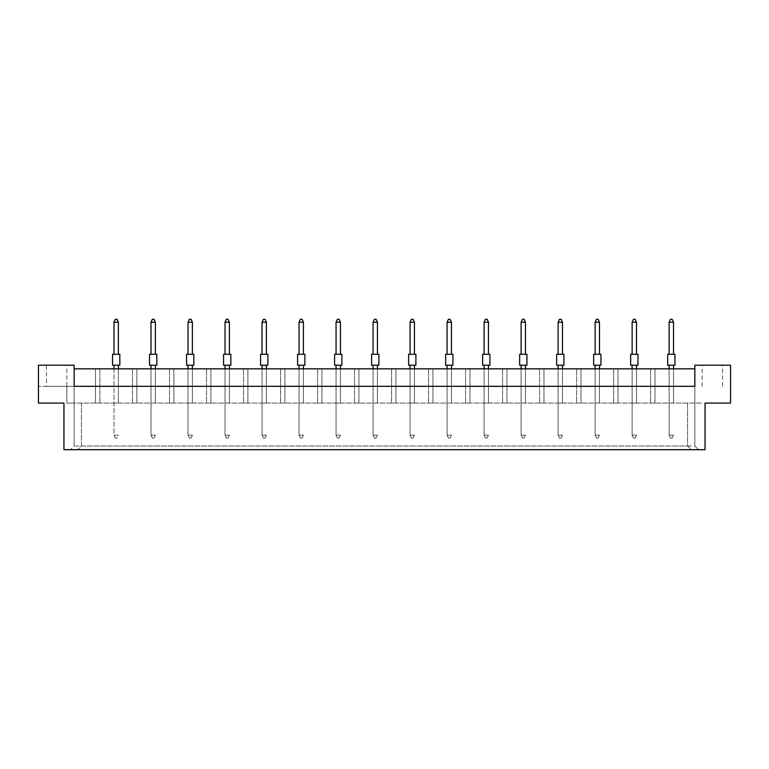 <?xml version="1.0" encoding="UTF-8"?>
<svg xmlns="http://www.w3.org/2000/svg" width="769" height="769" viewBox="0 0 769 769"><rect width="100%" height="100%" fill="white"/><g stroke="black" fill="none" stroke-linecap="round" stroke-linejoin="round"><path stroke-width="0.58" stroke-dasharray="3.85 2.88" d="M46.467 386.317L74.151 386.317L74.151 365.198L38.45 365.198L38.45 403.081L38.45 386.317L38.45 403.081L63.952 403.081L38.45 403.081L63.952 403.081L63.952 449.702L705.048 449.702L63.952 449.702L705.048 449.702L705.048 403.081L730.55 403.081L705.048 403.081L730.55 403.081L730.55 365.198L694.849 365.198L694.849 386.317L38.45 386.317L66.865 386.317L46.467 386.317L46.467 365.198L66.865 365.198L46.467 365.198M66.865 386.317L66.865 403.081L702.135 403.081L66.865 403.081L74.151 403.081L66.865 403.081L66.865 365.198M702.135 386.317L702.135 365.198L722.533 365.198L702.135 365.198M722.533 386.317L722.533 365.198M118.368 403.081L113.995 403.081L118.368 403.081L113.995 403.081L118.368 403.081L113.995 403.081L118.368 403.081L118.368 368.841L113.995 368.841L118.368 368.841L113.995 368.841L118.368 368.841L113.995 368.841L118.368 368.841L118.368 403.081M99.864 403.081L95.491 403.081L99.864 403.081L95.491 403.081L99.864 403.081L95.491 403.081L99.864 403.081L99.864 368.841L95.491 368.841L99.864 368.841L95.491 368.841L99.864 368.841L95.491 368.841L99.864 368.841L99.864 403.081M132.499 403.081L136.872 403.081L132.499 403.081L136.872 403.081L132.499 403.081L136.872 403.081L132.499 403.081L132.499 368.841L136.872 368.841L132.499 368.841L136.872 368.841L132.499 368.841L136.872 368.841L132.499 368.841L132.499 403.081M151.003 368.841L151.003 403.081L151.003 368.841L151.003 403.081L151.003 368.841L151.003 403.081L155.376 403.081L151.003 403.081L155.376 403.081L151.003 403.081L155.376 403.081L151.003 403.081L151.003 368.841L155.376 368.841L151.003 368.841L155.376 368.841L151.003 368.841L155.376 368.841L151.003 368.841L151.003 435.129L155.376 435.129L154.069 438.051L152.32 438.051L154.069 438.051L155.376 435.129L151.003 435.129L152.32 438.051L151.003 435.129L151.003 365.198L155.376 365.198L151.003 365.198M169.516 403.081L173.881 403.081L169.516 403.081L173.881 403.081L169.516 403.081L173.881 403.081L169.516 403.081L169.516 368.841L173.881 368.841L169.516 368.841L173.881 368.841L169.516 368.841L173.881 368.841L169.516 368.841L169.516 403.081M188.02 368.841L188.02 403.081L188.02 368.841L188.02 403.081L188.02 368.841L188.02 403.081L192.385 403.081L188.02 403.081L192.385 403.081L188.02 403.081L192.385 403.081L188.02 403.081L188.02 368.841L192.385 368.841L188.02 368.841L192.385 368.841L188.02 368.841L192.385 368.841L188.02 368.841L188.02 435.129L192.385 435.129L191.077 438.051L189.328 438.051L191.077 438.051L192.385 435.129L188.02 435.129L189.328 438.051L188.02 435.129L188.02 365.198L192.385 365.198L188.02 365.198M206.525 403.081L210.889 403.081L206.525 403.081L210.889 403.081L206.525 403.081L210.889 403.081L206.525 403.081L206.525 368.841L210.889 368.841L206.525 368.841L210.889 368.841L206.525 368.841L210.889 368.841L206.525 368.841L206.525 403.081M225.029 368.841L225.029 403.081L225.029 368.841L225.029 403.081L225.029 368.841L225.029 403.081L229.393 403.081L225.029 403.081L229.393 403.081L225.029 403.081L229.393 403.081L225.029 403.081L225.029 368.841L229.393 368.841L225.029 368.841L229.393 368.841L225.029 368.841L229.393 368.841L225.029 368.841L225.029 435.129L229.393 435.129L228.085 438.051L226.336 438.051L228.085 438.051L229.393 435.129L225.029 435.129L226.336 438.051L225.029 435.129L225.029 365.198L229.393 365.198L225.029 365.198M243.533 403.081L247.897 403.081L243.533 403.081L247.897 403.081L243.533 403.081L247.897 403.081L243.533 403.081L243.533 368.841L247.897 368.841L243.533 368.841L247.897 368.841L243.533 368.841L247.897 368.841L243.533 368.841L243.533 403.081M262.037 368.841L262.037 403.081L262.037 368.841L262.037 403.081L262.037 368.841L262.037 403.081L266.41 403.081L262.037 403.081L266.41 403.081L262.037 403.081L266.41 403.081L262.037 403.081L262.037 368.841L266.41 368.841L262.037 368.841L266.41 368.841L262.037 368.841L266.41 368.841L262.037 368.841L262.037 435.129L266.41 435.129L265.094 438.051L263.344 438.051L265.094 438.051L266.41 435.129L262.037 435.129L263.344 438.051L262.037 435.129L262.037 365.198L266.41 365.198L262.037 365.198M280.541 403.081L284.914 403.081L280.541 403.081L284.914 403.081L280.541 403.081L284.914 403.081L280.541 403.081L280.541 368.841L284.914 368.841L280.541 368.841L284.914 368.841L280.541 368.841L284.914 368.841L280.541 368.841L280.541 403.081M299.045 368.841L299.045 403.081L299.045 368.841L299.045 403.081L299.045 368.841L299.045 403.081L303.419 403.081L299.045 403.081L303.419 403.081L299.045 403.081L303.419 403.081L299.045 403.081L299.045 368.841L303.419 368.841L299.045 368.841L303.419 368.841L299.045 368.841L303.419 368.841L299.045 368.841L299.045 435.129L303.419 435.129L302.102 438.051L300.352 438.051L302.102 438.051L303.419 435.129L299.045 435.129L300.352 438.051L299.045 435.129L299.045 365.198L303.419 365.198L299.045 365.198M317.549 403.081L321.923 403.081L317.549 403.081L321.923 403.081L317.549 403.081L321.923 403.081L317.549 403.081L317.549 368.841L321.923 368.841L317.549 368.841L321.923 368.841L317.549 368.841L321.923 368.841L317.549 368.841L317.549 403.081M336.053 368.841L336.053 403.081L336.053 368.841L336.053 403.081L336.053 368.841L336.053 403.081L340.427 403.081L336.053 403.081L340.427 403.081L336.053 403.081L340.427 403.081L336.053 403.081L336.053 368.841L340.427 368.841L336.053 368.841L340.427 368.841L336.053 368.841L340.427 368.841L336.053 368.841L336.053 435.129L340.427 435.129L339.11 438.051L337.36 438.051L339.11 438.051L340.427 435.129L336.053 435.129L337.36 438.051L336.053 435.129L336.053 365.198L340.427 365.198L336.053 365.198M354.557 403.081L358.931 403.081L354.557 403.081L358.931 403.081L354.557 403.081L358.931 403.081L354.557 403.081L354.557 368.841L358.931 368.841L354.557 368.841L358.931 368.841L354.557 368.841L358.931 368.841L354.557 368.841L354.557 403.081M373.061 368.841L373.061 403.081L373.061 368.841L373.061 403.081L373.061 368.841L373.061 403.081L377.435 403.081L373.061 403.081L377.435 403.081L373.061 403.081L377.435 403.081L373.061 403.081L373.061 368.841L377.435 368.841L373.061 368.841L377.435 368.841L373.061 368.841L377.435 368.841L373.061 368.841L373.061 435.129L377.435 435.129L376.118 438.051L374.378 438.051L376.118 438.051L377.435 435.129L373.061 435.129L374.378 438.051L373.061 435.129L373.061 365.198L377.435 365.198L373.061 365.198M391.565 403.081L395.939 403.081L391.565 403.081L395.939 403.081L391.565 403.081L395.939 403.081L391.565 403.081L391.565 368.841L395.939 368.841L391.565 368.841L395.939 368.841L391.565 368.841L395.939 368.841L391.565 368.841L391.565 403.081M410.069 368.841L410.069 403.081L410.069 368.841L410.069 403.081L410.069 368.841L410.069 403.081L414.443 403.081L410.069 403.081L414.443 403.081L410.069 403.081L414.443 403.081L410.069 403.081L410.069 368.841L414.443 368.841L410.069 368.841L414.443 368.841L410.069 368.841L414.443 368.841L410.069 368.841L410.069 435.129L414.443 435.129L413.136 438.051L411.386 438.051L413.136 438.051L414.443 435.129L410.069 435.129L411.386 438.051L410.069 435.129L410.069 365.198L414.443 365.198L410.069 365.198M428.573 403.081L432.947 403.081L428.573 403.081L432.947 403.081L428.573 403.081L432.947 403.081L428.573 403.081L428.573 368.841L432.947 368.841L428.573 368.841L432.947 368.841L428.573 368.841L432.947 368.841L428.573 368.841L428.573 403.081M447.077 368.841L447.077 403.081L447.077 368.841L447.077 403.081L447.077 368.841L447.077 403.081L451.451 403.081L447.077 403.081L451.451 403.081L447.077 403.081L451.451 403.081L447.077 403.081L447.077 368.841L451.451 368.841L447.077 368.841L451.451 368.841L447.077 368.841L451.451 368.841L447.077 368.841L447.077 435.129L451.451 435.129L450.144 438.051L448.394 438.051L450.144 438.051L451.451 435.129L447.077 435.129L448.394 438.051L447.077 435.129L447.077 365.198L451.451 365.198L447.077 365.198M465.581 403.081L469.955 403.081L465.581 403.081L469.955 403.081L465.581 403.081L469.955 403.081L465.581 403.081L465.581 368.841L469.955 368.841L465.581 368.841L469.955 368.841L465.581 368.841L469.955 368.841L465.581 368.841L465.581 403.081M484.086 368.841L484.086 403.081L484.086 368.841L484.086 403.081L484.086 368.841L484.086 403.081L488.459 403.081L484.086 403.081L488.459 403.081L484.086 403.081L488.459 403.081L484.086 403.081L484.086 368.841L488.459 368.841L484.086 368.841L488.459 368.841L484.086 368.841L488.459 368.841L484.086 368.841L484.086 435.129L488.459 435.129L487.152 438.051L485.402 438.051L487.152 438.051L488.459 435.129L484.086 435.129L485.402 438.051L484.086 435.129L484.086 365.198L488.459 365.198L484.086 365.198M502.59 403.081L506.963 403.081L502.59 403.081L506.963 403.081L502.59 403.081L506.963 403.081L502.59 403.081L502.59 368.841L506.963 368.841L502.59 368.841L506.963 368.841L502.59 368.841L506.963 368.841L502.59 368.841L502.59 403.081M521.103 368.841L521.103 403.081L521.103 368.841L521.103 403.081L521.103 368.841L521.103 403.081L525.467 403.081L521.103 403.081L525.467 403.081L521.103 403.081L525.467 403.081L521.103 403.081L521.103 368.841L525.467 368.841L521.103 368.841L525.467 368.841L521.103 368.841L525.467 368.841L521.103 368.841L521.103 435.129L525.467 435.129L524.16 438.051L522.411 438.051L524.16 438.051L525.467 435.129L521.103 435.129L522.411 438.051L521.103 435.129L521.103 365.198L525.467 365.198L521.103 365.198M539.607 403.081L543.971 403.081L539.607 403.081L543.971 403.081L539.607 403.081L543.971 403.081L539.607 403.081L539.607 368.841L543.971 368.841L539.607 368.841L543.971 368.841L539.607 368.841L543.971 368.841L539.607 368.841L539.607 403.081M558.111 368.841L558.111 403.081L558.111 368.841L558.111 403.081L558.111 368.841L558.111 403.081L562.475 403.081L558.111 403.081L562.475 403.081L558.111 403.081L562.475 403.081L558.111 403.081L558.111 368.841L562.475 368.841L558.111 368.841L562.475 368.841L558.111 368.841L562.475 368.841L558.111 368.841L558.111 435.129L562.475 435.129L561.168 438.051L559.419 438.051L561.168 438.051L562.475 435.129L558.111 435.129L559.419 438.051L558.111 435.129L558.111 365.198L562.475 365.198L558.111 365.198M576.615 403.081L580.98 403.081L576.615 403.081L580.98 403.081L576.615 403.081L580.98 403.081L576.615 403.081L576.615 368.841L580.98 368.841L576.615 368.841L580.98 368.841L576.615 368.841L580.98 368.841L576.615 368.841L576.615 403.081M595.119 368.841L595.119 403.081L595.119 368.841L595.119 403.081L595.119 368.841L595.119 403.081L599.484 403.081L595.119 403.081L599.484 403.081L595.119 403.081L599.484 403.081L595.119 403.081L595.119 368.841L599.484 368.841L595.119 368.841L599.484 368.841L595.119 368.841L599.484 368.841L595.119 368.841L595.119 435.129L599.484 435.129L598.176 438.051L596.427 438.051L598.176 438.051L599.484 435.129L595.119 435.129L596.427 438.051L595.119 435.129L595.119 365.198L599.484 365.198L595.119 365.198M613.624 403.081L617.997 403.081L613.624 403.081L617.997 403.081L613.624 403.081L617.997 403.081L613.624 403.081L613.624 368.841L617.997 368.841L613.624 368.841L617.997 368.841L613.624 368.841L617.997 368.841L613.624 368.841L613.624 403.081M632.128 368.841L632.128 403.081L632.128 368.841L632.128 403.081L632.128 368.841L632.128 403.081L636.501 403.081L632.128 403.081L636.501 403.081L632.128 403.081L636.501 403.081L632.128 403.081L632.128 368.841L636.501 368.841L632.128 368.841L636.501 368.841L632.128 368.841L636.501 368.841L632.128 368.841L632.128 435.129L636.501 435.129L635.184 438.051L633.435 438.051L635.184 438.051L636.501 435.129L632.128 435.129L633.435 438.051L632.128 435.129L632.128 365.198L636.501 365.198L632.128 365.198M650.632 403.081L655.005 403.081L650.632 403.081L655.005 403.081L650.632 403.081L655.005 403.081L650.632 403.081L650.632 368.841L655.005 368.841L650.632 368.841L655.005 368.841L650.632 368.841L655.005 368.841L650.632 368.841L650.632 403.081M669.136 368.841L669.136 403.081L669.136 368.841L669.136 403.081L669.136 368.841L669.136 403.081L673.509 403.081L669.136 403.081L673.509 403.081L669.136 403.081L673.509 403.081L669.136 403.081L669.136 368.841L673.509 368.841L669.136 368.841L673.509 368.841L669.136 368.841L673.509 368.841L669.136 368.841L669.136 435.129L673.509 435.129L672.193 438.051L670.443 438.051L672.193 438.051L673.509 435.129L669.136 435.129L670.443 438.051L669.136 435.129L669.136 365.198L673.509 365.198L669.136 365.198M705.048 403.081L705.048 449.702L705.048 403.081M63.952 403.081L63.952 449.702L63.952 403.081M730.55 386.317L730.55 403.081L730.55 386.317M694.849 446.001L694.849 368.841L694.849 446.001L698.55 449.702L694.849 446.001L74.151 446.001L74.151 403.081L74.151 446.001L70.45 449.702L74.151 446.001M74.151 368.841L74.151 386.317L74.151 368.841L694.849 368.841M81.437 403.081L81.437 446.001L77.736 449.702L81.437 446.001L81.437 403.081M687.563 446.001L691.264 449.702L687.563 446.001L687.563 403.081L687.563 446.001L81.437 446.001M74.151 386.317L74.151 403.081L74.151 386.317M95.491 403.081L95.491 368.841L95.491 403.081M113.995 368.841L113.995 435.129L118.368 435.129L117.061 438.051L115.312 438.051L117.061 438.051L118.368 435.129L113.995 435.129L115.312 438.051L113.995 435.129L113.995 365.198L118.368 365.198L113.995 365.198M136.872 403.081L136.872 368.841L136.872 403.081M155.376 403.081L155.376 368.841L155.376 403.081M173.881 403.081L173.881 368.841L173.881 403.081M192.385 403.081L192.385 368.841L192.385 403.081M210.889 403.081L210.889 368.841L210.889 403.081M229.393 403.081L229.393 368.841L229.393 403.081M247.897 403.081L247.897 368.841L247.897 403.081M266.41 403.081L266.41 368.841L266.41 403.081M284.914 403.081L284.914 368.841L284.914 403.081M303.419 403.081L303.419 368.841L303.419 403.081M321.923 403.081L321.923 368.841L321.923 403.081M340.427 403.081L340.427 368.841L340.427 403.081M358.931 403.081L358.931 368.841L358.931 403.081M377.435 403.081L377.435 368.841L377.435 403.081M395.939 403.081L395.939 368.841L395.939 403.081M414.443 403.081L414.443 368.841L414.443 403.081M432.947 403.081L432.947 368.841L432.947 403.081M451.451 403.081L451.451 368.841L451.451 403.081M469.955 403.081L469.955 368.841L469.955 403.081M488.459 403.081L488.459 368.841L488.459 403.081M506.963 403.081L506.963 368.841L506.963 403.081M525.467 403.081L525.467 368.841L525.467 403.081M543.971 403.081L543.971 368.841L543.971 403.081M562.475 403.081L562.475 368.841L562.475 403.081M580.98 403.081L580.98 368.841L580.98 403.081M599.484 403.081L599.484 368.841L599.484 403.081M617.997 403.081L617.997 368.841L617.997 403.081M636.501 403.081L636.501 368.841L636.501 403.081M655.005 403.081L655.005 368.841L655.005 403.081M673.509 403.081L673.509 368.841L673.509 403.081M118.368 354.269L118.368 322.211L117.061 319.298L115.312 319.298L113.995 322.211L113.995 354.269L118.368 354.269L113.995 354.269M113.995 322.211L118.368 322.211M119.829 354.269L112.543 354.269M119.829 365.198L112.543 365.198M118.368 365.198L118.368 368.841M155.376 354.269L155.376 322.211L154.069 319.298L152.32 319.298L151.003 322.211L151.003 354.269L155.376 354.269L151.003 354.269M151.003 322.211L155.376 322.211M156.838 354.269L149.551 354.269M156.838 365.198L149.551 365.198M155.376 365.198L155.376 368.841M192.385 354.269L192.385 322.211L191.077 319.298L189.328 319.298L188.02 322.211L188.02 354.269L192.385 354.269L188.02 354.269M188.02 322.211L192.385 322.211M193.846 354.269L186.559 354.269M193.846 365.198L186.559 365.198M192.385 365.198L192.385 368.841M229.393 354.269L229.393 322.211L228.085 319.298L226.336 319.298L225.029 322.211L225.029 354.269L229.393 354.269L225.029 354.269M225.029 322.211L229.393 322.211M230.854 354.269L223.568 354.269M230.854 365.198L223.568 365.198M229.393 365.198L229.393 368.841M266.41 354.269L266.41 322.211L265.094 319.298L263.344 319.298L262.037 322.211L262.037 354.269L266.41 354.269L262.037 354.269M262.037 322.211L266.41 322.211M267.862 354.269L260.576 354.269M267.862 365.198L260.576 365.198M266.41 365.198L266.41 368.841M303.419 354.269L303.419 322.211L302.102 319.298L300.352 319.298L299.045 322.211L299.045 354.269L303.419 354.269L299.045 354.269M299.045 322.211L303.419 322.211M304.87 354.269L297.584 354.269M304.87 365.198L297.584 365.198M303.419 365.198L303.419 368.841M340.427 354.269L340.427 322.211L339.11 319.298L337.36 319.298L336.053 322.211L336.053 354.269L340.427 354.269L336.053 354.269M336.053 322.211L340.427 322.211M341.878 354.269L334.592 354.269M341.878 365.198L334.592 365.198M340.427 365.198L340.427 368.841M377.435 354.269L377.435 322.211L376.118 319.298L374.378 319.298L373.061 322.211L373.061 354.269L377.435 354.269L373.061 354.269M373.061 322.211L377.435 322.211M378.886 354.269L371.61 354.269M378.886 365.198L371.61 365.198M377.435 365.198L377.435 368.841M414.443 354.269L414.443 322.211L413.136 319.298L411.386 319.298L410.069 322.211L410.069 354.269L414.443 354.269L410.069 354.269M410.069 322.211L414.443 322.211M415.904 354.269L408.618 354.269M415.904 365.198L408.618 365.198M414.443 365.198L414.443 368.841M451.451 354.269L451.451 322.211L450.144 319.298L448.394 319.298L447.077 322.211L447.077 354.269L451.451 354.269L447.077 354.269M447.077 322.211L451.451 322.211M452.912 354.269L445.626 354.269M452.912 365.198L445.626 365.198M451.451 365.198L451.451 368.841M488.459 354.269L488.459 322.211L487.152 319.298L485.402 319.298L484.086 322.211L484.086 354.269L488.459 354.269L484.086 354.269M484.086 322.211L488.459 322.211M489.92 354.269L482.634 354.269M489.92 365.198L482.634 365.198M488.459 365.198L488.459 368.841M525.467 354.269L525.467 322.211L524.16 319.298L522.411 319.298L521.103 322.211L521.103 354.269L525.467 354.269L521.103 354.269M521.103 322.211L525.467 322.211M526.928 354.269L519.642 354.269M526.928 365.198L519.642 365.198M525.467 365.198L525.467 368.841M562.475 354.269L562.475 322.211L561.168 319.298L559.419 319.298L558.111 322.211L558.111 354.269L562.475 354.269L558.111 354.269M558.111 322.211L562.475 322.211M563.937 354.269L556.65 354.269M563.937 365.198L556.65 365.198M562.475 365.198L562.475 368.841M599.484 354.269L599.484 322.211L598.176 319.298L596.427 319.298L595.119 322.211L595.119 354.269L599.484 354.269L595.119 354.269M595.119 322.211L599.484 322.211M600.945 354.269L593.658 354.269M600.945 365.198L593.658 365.198M599.484 365.198L599.484 368.841M636.501 354.269L636.501 322.211L635.184 319.298L633.435 319.298L632.128 322.211L632.128 354.269L636.501 354.269L632.128 354.269M632.128 322.211L636.501 322.211M637.953 354.269L630.667 354.269M637.953 365.198L630.667 365.198M636.501 365.198L636.501 368.841M673.509 354.269L673.509 322.211L672.193 319.298L670.443 319.298L669.136 322.211L669.136 354.269L673.509 354.269L669.136 354.269M669.136 322.211L673.509 322.211M674.961 354.269L667.675 354.269M674.961 365.198L667.675 365.198M673.509 365.198L673.509 368.841"/><path stroke-width="1.15" d="M63.952 403.081L38.45 403.081L38.45 365.198L74.151 365.198L74.151 386.317L694.849 386.317L694.849 365.198L730.55 365.198L730.55 403.081L705.048 403.081L705.048 449.702L63.952 449.702L63.952 403.081M694.849 368.841L74.151 368.841M112.543 354.269L119.829 354.269L119.829 365.198L112.543 365.198L112.543 354.269M118.368 354.269L118.368 322.211L113.995 322.211L113.995 354.269M113.995 322.211L115.312 319.298L117.061 319.298L118.368 322.211M113.995 365.198L113.995 368.841M118.368 368.841L118.368 365.198M149.551 354.269L156.838 354.269L156.838 365.198L149.551 365.198L149.551 354.269M155.376 354.269L155.376 322.211L151.003 322.211L151.003 354.269M151.003 322.211L152.32 319.298L154.069 319.298L155.376 322.211M151.003 365.198L151.003 368.841M155.376 368.841L155.376 365.198M186.559 354.269L193.846 354.269L193.846 365.198L186.559 365.198L186.559 354.269M192.385 354.269L192.385 322.211L188.02 322.211L188.02 354.269M188.02 322.211L189.328 319.298L191.077 319.298L192.385 322.211M188.02 365.198L188.02 368.841M192.385 368.841L192.385 365.198M223.568 354.269L230.854 354.269L230.854 365.198L223.568 365.198L223.568 354.269M229.393 354.269L229.393 322.211L225.029 322.211L225.029 354.269M225.029 322.211L226.336 319.298L228.085 319.298L229.393 322.211M225.029 365.198L225.029 368.841M229.393 368.841L229.393 365.198M260.576 354.269L267.862 354.269L267.862 365.198L260.576 365.198L260.576 354.269M266.41 354.269L266.41 322.211L262.037 322.211L262.037 354.269M262.037 322.211L263.344 319.298L265.094 319.298L266.41 322.211M262.037 365.198L262.037 368.841M266.41 368.841L266.41 365.198M297.584 354.269L304.87 354.269L304.87 365.198L297.584 365.198L297.584 354.269M303.419 354.269L303.419 322.211L299.045 322.211L299.045 354.269M299.045 322.211L300.352 319.298L302.102 319.298L303.419 322.211M299.045 365.198L299.045 368.841M303.419 368.841L303.419 365.198M334.592 354.269L341.878 354.269L341.878 365.198L334.592 365.198L334.592 354.269M340.427 354.269L340.427 322.211L336.053 322.211L336.053 354.269M336.053 322.211L337.36 319.298L339.11 319.298L340.427 322.211M336.053 365.198L336.053 368.841M340.427 368.841L340.427 365.198M371.61 354.269L378.886 354.269L378.886 365.198L371.61 365.198L371.61 354.269M377.435 354.269L377.435 322.211L373.061 322.211L373.061 354.269M373.061 322.211L374.378 319.298L376.118 319.298L377.435 322.211M373.061 365.198L373.061 368.841M377.435 368.841L377.435 365.198M408.618 354.269L415.904 354.269L415.904 365.198L408.618 365.198L408.618 354.269M414.443 354.269L414.443 322.211L410.069 322.211L410.069 354.269M410.069 322.211L411.386 319.298L413.136 319.298L414.443 322.211M410.069 365.198L410.069 368.841M414.443 368.841L414.443 365.198M445.626 354.269L452.912 354.269L452.912 365.198L445.626 365.198L445.626 354.269M451.451 354.269L451.451 322.211L447.077 322.211L447.077 354.269M447.077 322.211L448.394 319.298L450.144 319.298L451.451 322.211M447.077 365.198L447.077 368.841M451.451 368.841L451.451 365.198M482.634 354.269L489.92 354.269L489.92 365.198L482.634 365.198L482.634 354.269M488.459 354.269L488.459 322.211L484.086 322.211L484.086 354.269M484.086 322.211L485.402 319.298L487.152 319.298L488.459 322.211M484.086 365.198L484.086 368.841M488.459 368.841L488.459 365.198M519.642 354.269L526.928 354.269L526.928 365.198L519.642 365.198L519.642 354.269M525.467 354.269L525.467 322.211L521.103 322.211L521.103 354.269M521.103 322.211L522.411 319.298L524.16 319.298L525.467 322.211M521.103 365.198L521.103 368.841M525.467 368.841L525.467 365.198M556.65 354.269L563.937 354.269L563.937 365.198L556.65 365.198L556.65 354.269M562.475 354.269L562.475 322.211L558.111 322.211L558.111 354.269M558.111 322.211L559.419 319.298L561.168 319.298L562.475 322.211M558.111 365.198L558.111 368.841M562.475 368.841L562.475 365.198M593.658 354.269L600.945 354.269L600.945 365.198L593.658 365.198L593.658 354.269M599.484 354.269L599.484 322.211L595.119 322.211L595.119 354.269M595.119 322.211L596.427 319.298L598.176 319.298L599.484 322.211M595.119 365.198L595.119 368.841M599.484 368.841L599.484 365.198M630.667 354.269L637.953 354.269L637.953 365.198L630.667 365.198L630.667 354.269M636.501 354.269L636.501 322.211L632.128 322.211L632.128 354.269M632.128 322.211L633.435 319.298L635.184 319.298L636.501 322.211M632.128 365.198L632.128 368.841M636.501 368.841L636.501 365.198M667.675 354.269L674.961 354.269L674.961 365.198L667.675 365.198L667.675 354.269M673.509 354.269L673.509 322.211L669.136 322.211L669.136 354.269M669.136 322.211L670.443 319.298L672.193 319.298L673.509 322.211M669.136 365.198L669.136 368.841M673.509 368.841L673.509 365.198"/></g></svg>
